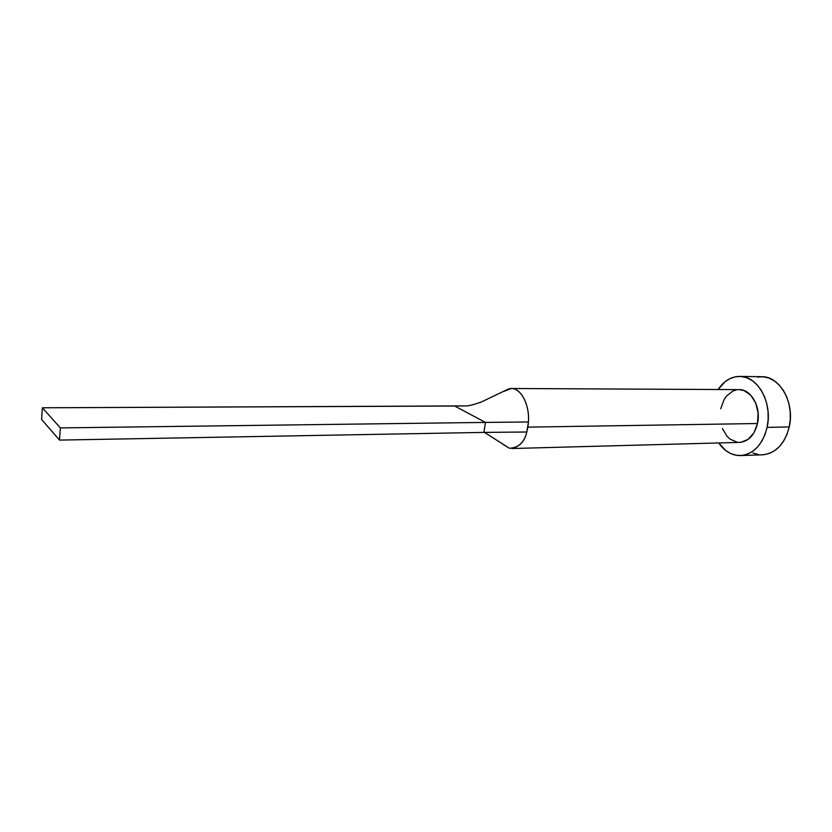 <?xml version="1.0" encoding="UTF-8"?>
<svg xmlns="http://www.w3.org/2000/svg" width="832" height="832" viewBox="0 0 832 832"><rect width="100%" height="100%" fill="white"/><g stroke="black" fill="none" stroke-linecap="round" stroke-linejoin="round"><path stroke-width="1.25" d="M511.909 448.521L739.658 442.385C748.53 441.49 754.478 435.209 757.505 423.519L527.873 427.128L526.802 432.006C524.961 440.326 520.343 445.806 512.938 448.438M740.615 455.562L762.466 454.802C775.715 453.44 784.649 444.163 789.246 426.962L767.104 427.367C762.538 444.798 753.667 454.199 740.501 455.572C731.879 455.593 724.62 451.381 718.713 442.946L725.92 450.674L731.047 453.71L736.528 455.322L742.144 455.447L747.698 454.043L752.95 451.142L757.713 446.846L761.758 441.293L764.941 434.72L767.104 427.367L789.246 426.962C795.049 402.906 779.761 376.012 761.602 376.698L739.731 376.418M718.12 389.522C723.84 380.952 731.016 376.584 739.638 376.418C757.671 375.71 772.866 402.979 767.104 427.367L768.154 419.546L768.05 411.58L766.792 403.79L764.431 396.51L761.082 390.031L756.881 384.613L752.014 380.463L746.678 377.728L741.104 376.49L735.488 376.782L730.059 378.57L725.015 381.753L718.12 389.522M720.73 408.751L724.027 399.724L726.554 396.032L732.961 390.978L736.59 389.834M738.993 389.626L744.047 390.551L750.786 395.2L755.758 403.114L758.129 413.078L757.505 423.519L754 432.744L748.197 439.327L741.031 442.281M737.287 442.239L730.184 439.213L727.085 436.353L722.384 428.501M752.939 452.972L758.451 454.563M764.109 454.678L769.704 453.294L774.998 450.424L779.782 446.181L783.869 440.71L787.062 434.21L789.246 426.962L790.296 419.245L790.192 411.393L788.934 403.707L786.562 396.531L783.193 390.135L778.97 384.79L774.072 380.692L768.695 377.988L763.079 376.771L757.422 377.062M757.505 423.519C761.311 407.285 751.192 389.085 739.076 389.626L511.243 388.502C520.957 388.055 529.703 404.664 528.445 421.97L527.873 427.128L757.505 423.519M503.984 391.321L511.243 388.502M502.767 444.205L509.371 448.25C518.69 447.772 524.503 442.364 526.802 432.006L483.912 432.401L485.451 422.417L60.362 427.908L485.451 422.417L483.912 432.401L526.802 432.006L528.445 421.97L485.451 422.417L454.698 406.026L42.359 407.794L41.6 419.474L59.519 440.097L60.362 427.908L42.359 407.794L464.682 405.902L454.698 406.026L485.451 422.417L528.445 421.97C529.797 403.811 520.094 386.734 509.974 388.586M59.519 440.097L483.912 432.401L59.519 440.097L60.362 427.908L42.359 407.794L41.6 419.474L59.519 440.097M508.903 388.773L481.406 401.97C473.491 404.862 467.813 406.172 464.37 405.912M509.371 448.25L484.505 432.401"/></g></svg>
